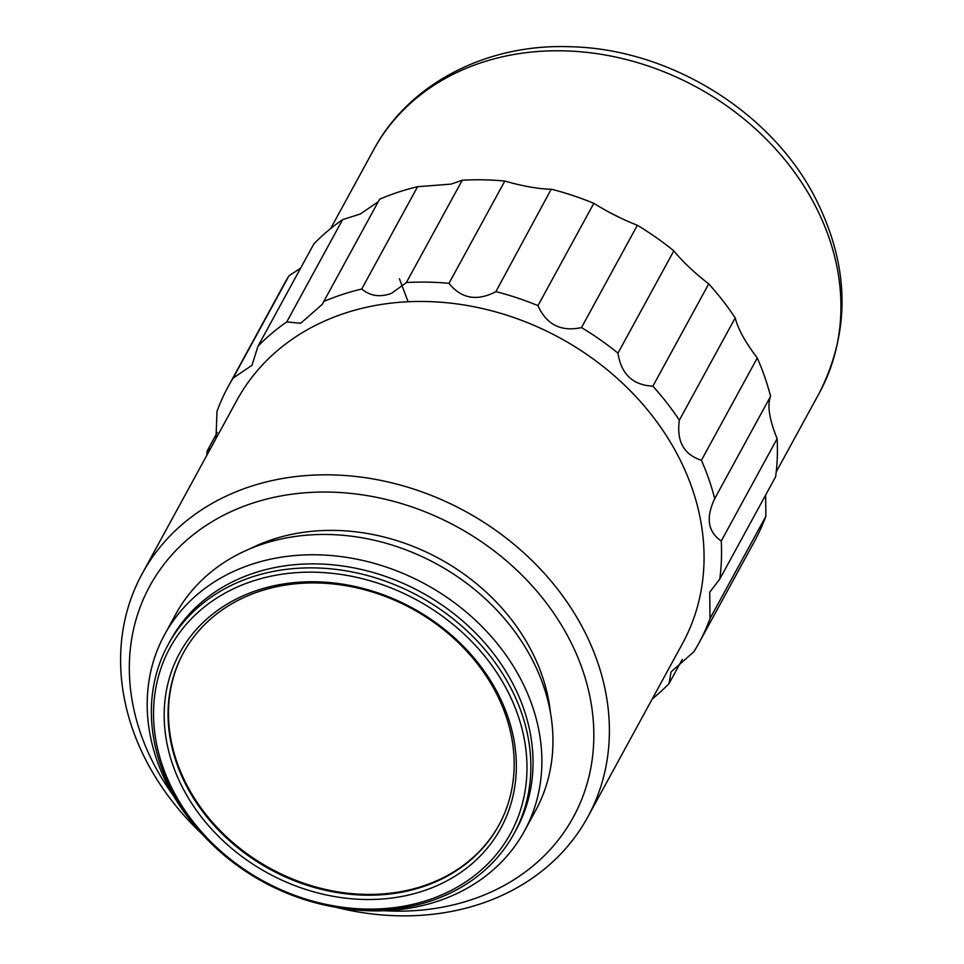 <?xml version="1.0" encoding="UTF-8"?>
<svg xmlns="http://www.w3.org/2000/svg" width="964" height="964" viewBox="0 0 964 964"><rect width="100%" height="100%" fill="white"/><g stroke="black" fill="none" stroke-linecap="round" stroke-linejoin="round"><path stroke-width="1.45" d="M587.787 817.002L682.464 643.627A253.845 209.562 -151.4 0 0 626.733 387.251A253.845 209.562 -151.4 0 0 344.895 313.204A253.845 209.562 -151.4 0 0 236.867 400.313L142.202 573.676A253.845 209.562 28.6 0 1 250.23 486.567A253.845 209.562 28.6 0 1 532.068 560.614A253.845 209.562 28.6 0 1 587.787 817.002A253.845 209.562 28.6 0 1 479.771 904.111A253.845 209.562 28.6 0 1 335.846 907.245M173.4 795.625A241.241 199.15 28.6 0 1 252.52 503.196A241.241 199.15 28.6 0 1 566.627 634.071A241.241 199.15 28.6 0 1 470.649 899.978A241.241 199.15 28.6 0 1 384.214 910.727M652.254 698.948A268.04 221.274 -151.4 0 0 669.016 683.645L671.04 671.884L693.899 651.76A268.04 221.274 -151.4 0 0 698.755 643.398A268.04 221.274 -151.4 0 0 709.998 618.575L709.745 592.161L719.759 579.075A268.04 221.274 -151.4 0 0 721.253 541.009C707.841 531.875 705.66 517.752 714.71 498.641A268.04 221.274 -151.4 0 0 701.406 460.298C683.753 454.514 676.403 441.138 679.355 420.184A268.04 221.274 -151.4 0 0 652.869 386.178C632.794 385.13 621.153 374.116 617.972 353.149A268.04 221.274 -151.4 0 0 581.497 327.579C561.06 331.978 546.54 324.663 537.96 305.636A268.04 221.274 -151.4 0 0 495.894 291.598L495.038 292.092C476.602 301.407 461.25 298.503 448.959 283.356A268.04 221.274 -151.4 0 0 406.374 282.536L391.468 293.369C380.129 297.502 370.212 296.056 361.717 289.019L417.581 186.715L451.14 184.1L462.238 180.232L406.374 282.536M417.581 186.715A268.04 221.274 28.6 0 0 398.18 192.198A268.04 221.274 28.6 0 0 379.623 199.211L323.759 301.515A268.04 221.274 28.6 0 1 342.316 294.502A268.04 221.274 28.6 0 1 361.717 289.019M448.959 283.356L504.823 181.051C522.476 186.136 537.924 188.884 551.167 189.293L495.894 291.598M323.759 301.515L322.325 304.299L300.708 323.253L286.754 321.928L342.618 219.623A268.04 221.274 -151.4 0 0 313.854 243.928L257.99 346.233L251.978 365.308L233.107 378.117A268.04 221.274 -151.4 0 0 228.251 386.48A268.04 221.274 -151.4 0 0 217.008 411.303L215.984 438.56M233.107 378.117L288.971 275.812L300.611 268.173M342.618 219.623L360.379 213.984L378.25 201.729M249.821 548.865A197.09 162.699 28.6 0 1 272.475 539.503A197.09 162.699 28.6 0 1 550.492 713.047M504.823 181.051A268.04 221.274 -151.4 0 0 462.238 180.232M537.96 305.636L593.824 203.332A268.04 221.274 -151.4 0 0 551.757 189.293M593.824 203.332C607.874 212.104 622.383 219.418 637.361 225.275L581.497 327.579M617.972 353.149L673.836 250.845A268.04 221.274 -151.4 0 0 637.361 225.275M673.836 250.845C682.5 261.533 694.14 272.547 708.733 283.874L652.869 386.178M679.355 420.184L735.219 317.879A268.04 221.274 -151.4 0 0 708.733 283.874M735.219 317.879C737.822 328.616 745.172 341.991 757.27 357.993L701.406 460.298M714.71 498.641L770.573 396.337A268.04 221.274 -151.4 0 0 757.27 357.993M770.573 396.337C767.079 405.145 769.26 419.268 777.117 438.704L721.253 541.009M719.759 579.075L775.622 476.77A268.04 221.274 -151.4 0 0 777.117 438.704M765.621 495.086L765.862 516.27L709.998 618.575M698.755 643.398L754.619 541.093A268.04 221.274 -151.4 0 0 765.862 516.27M620.961 218.213A253.845 209.562 -151.4 0 0 609.875 212.634M524.428 831.064L535.514 810.748A204.971 169.218 -151.4 0 0 490.519 603.741A204.971 169.218 -151.4 0 0 262.943 543.949A204.971 169.218 -151.4 0 0 175.713 614.285L164.627 634.589A204.971 169.218 28.6 0 1 251.857 564.253A204.971 169.218 28.6 0 1 479.433 624.045A204.971 169.218 28.6 0 1 524.428 831.064A204.971 169.218 28.6 0 1 437.198 901.388A204.971 169.218 28.6 0 1 341.557 908.136M168.134 644.615L170.315 640.626A197.09 162.699 28.6 0 1 254.183 572.99A197.09 162.699 28.6 0 1 473.011 630.48A197.09 162.699 28.6 0 1 516.27 829.534L514.089 833.523A197.09 162.699 28.6 0 1 430.221 901.159A197.09 162.699 28.6 0 1 173.592 794.228A197.09 162.699 28.6 0 1 168.134 644.615A197.09 162.699 28.6 0 1 252.002 576.99A197.09 162.699 28.6 0 1 508.631 683.91A197.09 162.699 28.6 0 1 514.089 833.523M505.1 686.356A193.933 160.096 28.6 0 1 427.944 900.123A193.933 160.096 28.6 0 1 175.424 794.902A193.933 160.096 28.6 0 1 252.58 581.135A193.933 160.096 28.6 0 1 505.1 686.356M422.955 891.049A182.895 150.987 28.6 0 1 184.811 791.818A182.895 150.987 28.6 0 1 257.569 590.221A182.895 150.987 28.6 0 1 495.713 689.453A182.895 150.987 28.6 0 1 422.955 891.049M259.846 591.245A179.75 148.384 -151.4 0 0 183.353 652.929A179.75 148.384 -151.4 0 0 222.817 834.463A179.75 148.384 -151.4 0 0 422.377 886.892A179.75 148.384 -151.4 0 0 498.87 825.22A179.75 148.384 -151.4 0 0 459.418 643.675A179.75 148.384 -151.4 0 0 259.846 591.245M183.57 652.532A179.75 148.384 -151.4 0 0 223.431 833.872A179.75 148.384 -151.4 0 0 422.81 886.109A179.75 148.384 -151.4 0 0 499.087 824.823M202.476 834.414A253.845 209.562 28.6 0 1 142.202 573.676M286.754 321.928A268.04 221.274 -151.4 0 0 257.99 346.233M210.574 448.465L207.248 450.803A268.04 221.274 -151.4 0 0 206.657 455.635M682.259 659.4L669.016 683.645M207.248 450.803L217.249 432.487M288.971 275.812A268.04 221.274 -151.4 0 0 284.115 284.175L228.251 386.48M198.644 830.1A204.971 169.218 28.6 0 1 164.627 634.589M373.755 149.625C409.206 83.205 487.278 43.452 570.302 46.742C667.558 48.694 767.826 109.342 813.146 193.872C849.453 262.823 851.525 329.182 819.352 392.938A253.845 209.562 -151.4 0 0 812.315 200.247A253.845 209.562 -151.4 0 0 481.783 62.515A253.845 209.562 -151.4 0 0 373.755 149.625L330.616 228.625M399.433 278.777L408.097 301.744M776.213 471.938L819.352 392.938"/></g></svg>
